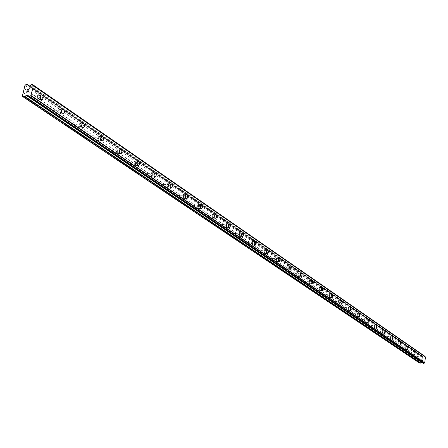 <?xml version="1.0" encoding="UTF-8"?>
<svg xmlns="http://www.w3.org/2000/svg" width="448" height="448" viewBox="0 0 448 448"><rect width="100%" height="100%" fill="white"/><g stroke="black" fill="none" stroke-linecap="round" stroke-linejoin="round"><path stroke-width="0.34" stroke-dasharray="2.24 1.68" d="M416.797 356.524L416.612 358.316L416.797 356.524M420.084 356.815L419.894 358.613L420.084 356.815M422.022 359.33L422.257 356.468M409.702 351.691L409.511 353.506L409.702 351.691M413.028 351.982L412.838 353.802L413.028 351.982M414.988 354.525L415.223 351.624M402.405 346.718L402.214 348.561L402.405 346.718M405.765 347.01L405.574 348.852L405.765 347.01M407.747 349.586L407.982 346.64M394.895 341.606L394.699 343.47L394.895 341.606M398.294 341.891L398.098 343.762L398.294 341.891M400.299 344.501L400.534 341.516M387.162 336.336L386.966 338.234L387.162 336.336M390.6 336.622L390.404 338.52L390.6 336.622M392.627 339.265L392.862 336.235M379.193 330.915L378.997 332.836L379.193 330.915M382.676 331.195L382.48 333.116L382.676 331.195M384.726 333.866L384.961 330.792M370.983 325.321L370.782 327.27L370.983 325.321M374.506 325.601L374.31 327.55L374.506 325.601M376.578 328.306L376.818 325.186M362.516 319.558L362.32 321.535L362.516 319.558M366.083 319.833L365.887 321.81L366.083 319.833M368.183 322.577L368.357 319.407M353.786 313.611L353.584 315.616L353.786 313.611M357.392 313.88L357.196 315.89L357.392 313.88M359.52 316.663L359.755 313.443M344.775 307.474L344.574 309.512L344.775 307.474M348.426 307.737L348.23 309.781L348.426 307.737M350.582 310.559L350.812 307.283M335.468 301.14L335.272 303.206L335.468 301.14M339.17 301.398L338.968 303.47L339.17 301.398M341.348 304.254L340.777 302.445L341.578 300.927M325.853 294.594L325.657 296.694L325.853 294.594M329.605 294.846L329.403 296.951L329.605 294.846M331.811 297.741L331.201 296.234L331.951 294.37M315.918 287.829L315.722 289.962L315.918 287.829M319.715 288.075L319.519 290.214L319.715 288.075M321.95 291.01L321.434 290.405L321.328 289.139L322.174 287.577M305.642 280.829L305.452 283.002L305.642 280.829M309.49 281.07L309.294 283.242L309.49 281.07M311.752 284.049L311.22 283.427L311.108 282.15L311.976 280.554M295.014 273.588L294.818 275.794L295.014 273.588M298.906 273.823L298.715 276.03L298.906 273.823M301.202 276.842L300.642 276.209L300.524 274.915L300.86 273.711L301.42 273.286M284.004 266.095L283.814 268.335L284.004 266.095M287.946 266.319L287.756 268.565L287.946 266.319M290.276 269.382L289.694 268.733L289.565 267.422L289.906 266.202L290.483 265.765M272.597 258.322L272.412 260.602L272.597 258.322M276.595 258.541L276.41 260.826L276.595 258.541M278.729 261.57L278.208 259.661L279.02 257.981M260.77 250.275L260.59 252.588L260.77 250.275M264.824 250.482L264.639 252.801L264.824 250.482M266.974 253.551L266.437 251.614L267.26 249.9M248.506 241.92L248.326 244.278L248.506 241.92M252.61 242.116L252.437 244.479L252.61 242.116M254.783 245.23L254.218 243.264L255.058 241.517M235.771 233.246L235.474 233.201L235.306 235.598L235.598 235.642L235.771 233.246M239.932 233.436L239.641 233.391L239.473 235.794L239.764 235.833L239.932 233.436M242.122 236.594L241.534 234.595L242.39 232.814M222.538 224.241L222.225 224.196L222.062 226.632L222.382 226.677L222.538 224.241M226.761 224.414L226.447 224.37L226.285 226.811L226.598 226.856L226.761 224.414M228.973 227.618L228.357 225.596L229.219 223.776M208.785 214.872L208.443 214.827L208.292 217.308L208.634 217.353L208.785 214.872M213.063 215.034L212.722 214.99L212.576 217.476L212.918 217.521L213.063 215.034M215.298 218.288L214.654 216.233L215.527 214.374M194.477 205.128L194.102 205.083L193.967 207.609L194.337 207.654L194.477 205.128M198.817 205.274L198.442 205.229L198.307 207.76L198.677 207.805L198.817 205.274M201.062 208.572L200.39 206.494L201.281 204.59M179.575 194.981L179.172 194.942L179.049 197.512L179.452 197.551L179.575 194.981M183.977 195.11L183.574 195.07L183.456 197.646L183.854 197.686L183.977 195.11M186.245 198.458L185.539 196.353L186.435 194.41M164.046 184.408L163.604 184.369L163.503 186.984L163.946 187.023L164.046 184.408M168.515 184.52L168.073 184.481L167.972 187.102L168.409 187.141L168.515 184.52M170.8 187.919L170.061 185.786L170.962 183.798M147.851 173.382L147.37 173.342L147.286 176.002L147.767 176.042L147.851 173.382M152.382 173.471L151.9 173.438L151.816 176.103L152.298 176.142L152.382 173.471M154.683 176.921L153.91 174.765L154.812 172.726M130.945 161.868L130.413 161.834L130.357 164.545L130.883 164.573L130.945 161.868M135.542 161.941L135.01 161.907L134.954 164.623L135.481 164.651L135.542 161.941M137.861 165.441L137.049 163.257L137.95 161.168M113.277 149.834L112.694 149.811L112.666 152.566L113.243 152.589L113.277 149.834M117.942 149.884L117.359 149.862L117.331 152.622L117.908 152.645L117.942 149.884M120.271 153.44L119.426 151.234L120.316 149.094M94.797 137.25L94.153 137.234L93.643 138.118L94.158 140.034L94.797 140.05L95.312 139.171L94.797 137.25M99.529 137.273L98.885 137.256L98.375 138.146L98.896 140.067L99.529 140.084L100.044 139.199L99.529 137.273M101.875 140.885L100.985 138.662L101.87 136.466M75.443 124.074L74.738 124.068L74.228 124.981L74.782 126.918L75.488 126.918L75.998 126.011L75.443 124.074M80.248 124.068L79.542 124.068L79.033 124.981L79.587 126.918L80.287 126.924L80.797 126.011L80.248 124.068M82.611 127.736L81.676 125.49L82.538 123.25M55.16 110.258L54.376 110.275L53.934 110.975L53.911 112.241L54.471 113.165L55.25 113.154L55.748 112.213L55.16 110.258M60.032 110.225L59.254 110.242L58.755 111.182L59.349 113.137L60.122 113.126L60.564 112.42L60.586 111.154L60.032 110.225M62.406 113.954L61.426 111.692L62.266 109.396M33.874 95.766L33.006 95.799L32.575 96.533L32.575 97.804L33.158 98.734L34.014 98.7L34.446 97.966L34.451 96.695L33.874 95.766M38.819 95.698L37.957 95.732L37.526 96.466L37.526 97.742L38.102 98.672L38.959 98.638L39.39 97.905L39.396 96.628L38.819 95.698M41.205 99.484L40.174 97.21L40.981 94.858M39.021 94.847L37.666 94.903L36.988 96.057L36.988 98.062L37.901 99.523L39.239 99.467L39.922 98.319L39.928 96.314L39.021 94.847M42 94.808L40.645 94.864L39.967 96.018L39.967 98.028L40.874 99.49L42.213 99.434L42.896 98.286L42.902 96.275L42 94.808M60.228 109.396L59.002 109.418L58.223 110.902L58.274 112.521L59.153 113.971L60.362 113.949L61.152 112.47L60.99 110.477L60.228 109.396M63.157 109.374L61.936 109.396L61.158 110.886L61.208 112.504L62.082 113.954L63.291 113.932L64.075 112.454L64.03 110.835L63.157 109.374M80.433 123.256L79.324 123.25L78.529 124.69L78.557 126.297L79.397 127.736L80.494 127.742L81.295 126.308L81.273 124.701L80.433 123.256M83.322 123.25L82.214 123.25L81.418 124.69L81.553 126.672L82.286 127.736L83.384 127.742L84.179 126.308L84.157 124.701L83.322 123.25M99.708 136.478L98.7 136.455L97.899 137.844L97.905 139.44L98.711 140.862L99.708 140.89L100.514 139.502L100.514 137.911L99.708 136.478M102.553 136.489L101.545 136.466L100.75 137.861L100.75 139.457L101.562 140.885L102.553 140.907L103.359 139.518L103.359 137.922L102.553 136.489M118.115 149.1L116.99 149.223L116.39 150.41L116.379 151.99L117.158 153.401L118.272 153.283L118.871 152.102L118.798 150.153L118.115 149.1M120.915 149.134L119.79 149.257L119.202 150.444L119.185 152.023L119.963 153.44L121.078 153.317L121.671 152.13L121.598 150.181L120.915 149.134M135.705 161.174L134.669 161.274L134.07 162.428L134.036 163.996L134.786 165.39L135.822 165.29L136.416 164.136L136.455 162.574L135.705 161.174M138.471 161.213L137.43 161.319L136.836 162.473L136.802 164.041L137.553 165.435L138.583 165.334L139.177 164.181L139.216 162.618L138.471 161.213M152.544 172.721L151.581 172.805L150.982 173.93L151.021 175.84L151.659 176.854L152.611 176.775L153.21 175.65L153.261 174.104L152.544 172.721M155.266 172.777L154.302 172.861L153.709 173.986L153.664 175.538L154.381 176.915L155.333 176.837L155.932 175.711L155.982 174.16L155.266 172.777M168.666 183.786L167.77 183.854L167.182 184.951L167.199 186.838L167.815 187.841L168.706 187.774L169.299 186.676L169.282 184.789L168.666 183.786M171.354 183.854L170.458 183.921L169.865 185.018L169.809 186.553L170.498 187.914L171.388 187.841L171.976 186.749L172.043 185.214L171.354 183.854M184.128 194.387L183.294 194.449L182.706 195.518L182.711 197.383L183.305 198.369L184.128 198.313L184.722 197.249L184.794 195.737L184.128 194.387M186.771 194.466L185.942 194.522L185.354 195.597L185.36 197.467L185.948 198.453L186.777 198.397L187.365 197.327L187.365 195.457L186.771 194.466M198.962 204.562L198.184 204.613L197.602 205.654L197.523 207.15L198.167 208.471L199.114 208.247L199.595 207.026L199.528 205.537L198.962 204.562M201.566 204.652L200.794 204.697L200.211 205.744L200.133 207.239L200.771 208.566L201.544 208.516L202.126 207.474L202.138 205.626L201.566 204.652M213.203 214.334L212.302 214.553L211.831 215.751L211.887 217.218L212.436 218.176L213.332 217.963L213.808 216.765L213.758 215.292L213.203 214.334M215.779 214.43L214.878 214.648L214.407 215.846L214.458 217.319L215.006 218.277L215.902 218.064L216.378 216.86L216.328 215.393L215.779 214.43M226.895 223.726L226.044 223.927L225.534 225.478L225.837 227.136L226.643 227.567L227.511 225.753L226.895 223.726M229.432 223.832L228.581 224.034L228.071 225.579L228.374 227.242L229.18 227.674L230.042 225.859L229.432 223.832M240.061 232.758L239.26 232.949L238.75 234.472L239.042 236.107L239.798 236.533L240.649 234.758L240.061 232.758M242.564 232.87L241.763 233.061L241.259 234.584L241.545 236.225L242.301 236.65L243.152 234.87L242.564 232.87M252.739 241.455L251.972 241.634L251.474 243.13L251.748 244.748L252.459 245.162L253.299 243.426L252.739 241.455M255.203 241.573L254.442 241.752L253.943 243.253L254.212 244.871L254.929 245.286L255.769 243.544L255.203 241.573M264.947 249.833L264.219 250.001L263.726 251.474L263.984 253.07L264.662 253.478L265.485 251.77L264.947 249.833M267.378 249.956L266.655 250.124L266.162 251.597L266.42 253.198L267.092 253.607L267.921 251.899L267.378 249.956M276.713 257.902L276.024 258.065L275.537 259.515L275.783 261.089L276.422 261.486L277.234 259.818L276.713 257.902M279.115 258.031L278.426 258.199L277.939 259.644L278.186 261.223L278.824 261.621L279.63 259.946L279.115 258.031M288.064 265.692L287.409 265.849L286.927 267.271L287.157 268.828L287.767 269.214L288.562 267.574L288.064 265.692M290.433 265.826L289.783 265.983L289.302 267.406L289.531 268.962L290.136 269.354L290.931 267.714L290.433 265.826M299.018 273.202L298.396 273.353L297.92 274.758L298.138 276.293L298.715 276.674L299.494 275.061L299.018 273.202M301.358 273.347L300.737 273.493L300.261 274.898L300.479 276.433L301.056 276.819L301.834 275.206L301.358 273.347M309.596 280.459L309.002 280.605L308.538 281.988L308.65 283.265L309.294 283.875L310.055 282.296L309.596 280.459M311.909 280.605L311.315 280.75L310.85 282.134L311.058 283.651L311.601 284.021L312.362 282.442L311.909 280.605M319.822 287.476L319.122 287.806L318.791 288.977L318.993 290.472L319.514 290.836L320.264 289.279L319.822 287.476M322.101 287.622L321.401 287.952L321.076 289.122L321.272 290.623L321.793 290.987L322.538 289.43L322.101 287.622M329.706 294.258L329.034 294.577L328.709 295.73L328.81 296.974L329.398 297.562L330.131 296.033L329.706 294.258M331.957 294.409L331.285 294.728L330.966 295.887L331.066 297.13L331.649 297.718L332.377 296.19L331.957 294.409M339.27 300.815L338.626 301.129L338.307 302.266L338.397 303.498L338.957 304.074L339.679 302.568L339.27 300.815M341.494 300.972L340.85 301.286L340.53 302.422L340.626 303.654L341.18 304.231L341.897 302.725L341.494 300.972M348.527 307.166L348.214 310.374L348.527 307.166M350.722 307.322L350.409 310.537L350.722 307.322M357.487 313.314L357.179 316.473L357.487 313.314M359.66 313.477L359.346 316.641L359.66 313.477M366.173 319.273L365.865 322.386L366.173 319.273M368.318 319.435L368.004 322.554L368.318 319.435M374.595 325.052L374.287 328.115L374.595 325.052M376.712 325.214L376.404 328.283L376.712 325.214M382.76 330.652L382.452 333.676L382.76 330.652M384.854 330.82L384.546 333.844L384.854 330.82M390.684 336.09L390.382 339.069L390.684 336.09M392.75 336.258L392.448 339.242L392.75 336.258M398.378 341.365L398.076 344.305L398.378 341.365M400.187 344.456L400.26 341.494L400.114 344.478L398.076 344.305M405.849 346.489L405.546 349.39L405.849 346.489M407.865 346.662L407.568 349.563L407.865 346.662M413.106 351.467L412.81 354.329L413.106 351.467M415.1 351.646L414.803 354.508L415.1 351.646M420.162 356.311L419.866 359.128L420.162 356.311M422.134 356.485L421.837 359.307L422.134 356.485M28.291 89.309L28.05 89.852M27.513 89.32L27.272 90.311M28.711 90.289L29.098 89.169M28.454 91.157L28.543 91.437M27.737 92.103L28.224 92.098L28.549 91.442M27.546 91.717L27.003 90.972M422.722 360.528L422.279 360.489L422.722 360.528L422.811 359.946L422.722 360.528M422.285 360.489L422.33 360.175L422.279 360.489M422.257 360.164L422.212 360.483L422.257 360.164M421.775 360.444L421.865 359.862L421.77 360.444M421.792 359.856L421.686 360.511L422.783 360.612L422.884 359.951L422.778 360.612L421.686 360.511L421.792 359.856M423.002 359.162L421.915 359.05L423.007 359.145M421.915 359.05L422.85 359.212L421.915 359.05M424.99 356.378L423.282 357.118L422.526 357.006L421.674 356.082L420.566 355.986L420.062 356.395L419.104 362.533L419.474 363.02M425.477 356.955L425.146 356.72M421.809 362.348L422.621 362.46L423.293 363.339M22.4 95.928L419.104 362.533M23.156 92.837L419.39 360.718M28.151 95.654L422.867 362.757M422.895 362.802L28.56 95.973L422.901 362.802M33.18 85.445L425.471 356.95M30.671 85.495L423.825 356.81M30.598 85.568L423.786 356.843M25.799 84.694L420.566 355.986M24.948 85.473L420.062 356.395M24.198 88.553L419.776 358.204M24.332 88.766L419.877 358.344M23.391 92.618L419.53 360.601M28.694 96.499L421.865 362.348M27.989 95.396L422.464 362.404M27.933 95.306L422.705 362.538M28.694 96.51L423.282 363.311M31.696 84.588L424.435 356.328M31.562 84.689L424.357 356.384M30.218 85.921L423.556 357.028M29.781 86.117L423.282 357.118M28.868 86.128L422.688 357.067M28.778 86.122L422.447 356.933M29.674 86.117L421.915 356.216M27.485 84.666L421.674 356.082M416.713 356.496L419.994 356.793M409.612 351.669L412.933 351.96M402.31 346.696L405.67 346.987M394.789 341.578L398.194 341.863M387.05 336.314L390.494 336.594M379.075 330.887L382.558 331.167M370.86 325.293L374.382 325.567M362.387 319.525L365.954 319.799M353.646 313.578L357.258 313.846M344.624 307.44L348.281 307.709M335.311 301.106L339.013 301.364M325.69 294.56L329.437 294.812M315.745 287.79L319.536 288.036M305.452 280.79L309.299 281.036M294.806 273.549L298.704 273.784M283.786 266.05L287.734 266.28M272.362 258.283L276.36 258.502M260.518 250.23L264.572 250.438M248.231 241.875L252.342 242.071M235.474 233.201L239.641 233.391M222.225 224.196L226.447 224.37M208.443 214.827L212.722 214.99M194.102 205.083L198.442 205.229M179.172 194.942L183.574 195.07M163.604 184.369L168.073 184.481M147.37 173.342L151.9 173.438M130.413 161.834L135.01 161.907M112.694 149.811L117.359 149.862M94.153 137.234L98.885 137.256M74.738 124.068L79.542 124.068M54.376 110.275L59.254 110.242M33.006 95.799L37.957 95.732M37.666 94.903L40.645 94.864M59.002 109.418L61.936 109.396M79.324 123.25L82.214 123.25M98.7 136.455L101.545 136.466M117.197 149.066L120.002 149.094M134.876 161.123L137.637 161.168M151.782 172.665L154.51 172.721M167.972 183.719L170.66 183.786M183.49 194.32L186.138 194.398M198.374 204.495L200.984 204.585M212.666 214.267L215.242 214.362M226.397 223.658L228.934 223.765M239.602 232.691L242.105 232.803M252.314 241.388L254.783 241.506M264.55 249.766L266.986 249.889M276.349 257.835L278.751 257.97M287.722 265.625L290.091 265.759M298.698 273.14L301.039 273.28M309.299 280.403L311.612 280.549M319.542 287.42L321.821 287.566M329.448 294.202L331.699 294.353M339.024 300.765L341.247 300.916M348.298 307.115L350.493 307.272M357.274 313.264L359.442 313.426M365.971 319.228L368.116 319.39M374.405 325.002L376.522 325.17M382.581 330.607L384.67 330.775M390.516 336.045L392.582 336.213M398.216 341.326L400.26 341.494M405.698 346.45L407.714 346.623M412.961 351.434L414.96 351.607M420.022 356.272L421.999 356.451M419.866 359.128L421.837 359.307M412.81 354.329L414.803 354.508M405.546 349.39L407.568 349.563M390.382 339.069L392.448 339.242M382.452 333.676L384.546 333.844M374.287 328.115L376.404 328.283M365.865 322.386L368.004 322.554M357.179 316.473L359.346 316.641M348.214 310.374L350.409 310.537M338.957 304.074L341.18 304.231M329.398 297.562L331.649 297.718M319.514 290.836L321.793 290.987M309.294 283.875L311.601 284.021M298.715 276.674L301.056 276.819M287.767 269.214L290.136 269.354M276.422 261.486L278.824 261.621M264.662 253.478L267.092 253.607M252.459 245.162L254.929 245.286M239.798 236.533L242.301 236.65M226.643 227.567L229.18 227.674M212.968 218.243L215.538 218.344M198.744 208.538L201.354 208.634M183.932 198.436L186.581 198.52M168.504 187.902L171.186 187.975M152.41 176.915L155.131 176.977M135.61 165.441L138.37 165.486M118.059 153.44L120.865 153.479M99.708 140.89L102.553 140.907M80.494 127.742L83.384 127.742M60.362 113.949L63.291 113.932M39.239 99.467L42.213 99.434M34.014 98.7L38.959 98.638M55.25 113.154L60.122 113.126M75.488 126.918L80.287 126.924M94.797 140.05L99.529 140.084M113.243 152.589L117.908 152.645M130.883 164.573L135.481 164.651M147.767 176.042L152.298 176.142M163.946 187.023L168.409 187.141M179.452 197.551L183.854 197.686M194.337 207.654L198.677 207.805M208.634 217.353L212.918 217.521M222.382 226.677L226.598 226.856M235.598 235.642L239.764 235.833M248.326 244.278L252.437 244.479M260.59 252.588L264.639 252.801M272.412 260.602L276.41 260.826M283.814 268.335L287.756 268.565M294.818 275.794L298.715 276.03M305.452 283.002L309.294 283.242M315.722 289.962L319.519 290.214M325.657 296.694L329.403 296.951M335.272 303.206L338.968 303.47M344.574 309.512L348.23 309.781M353.584 315.616L357.196 315.89M362.32 321.535L365.887 321.81M370.782 327.27L374.31 327.55M378.997 332.836L382.48 333.116M386.966 338.234L390.404 338.52M394.699 343.47L398.098 343.762M402.214 348.561L405.574 348.852M409.511 353.506L412.838 353.802M416.612 358.316L419.894 358.613M27.826 95.194L422.621 362.46M28.398 95.81L423.041 362.874M32.917 85.344L425.286 356.871M28.633 86.061L422.526 357.006M29.73 86.117L421.837 356.143"/><path stroke-width="0.67" d="M422.257 356.468L422.022 359.33M421.926 359.29L422.218 356.468L421.926 359.29M415.223 351.624L414.988 354.525M414.887 354.486L415.184 351.624L414.887 354.486M407.982 346.64L407.747 349.586M407.641 349.546L407.943 346.646L407.641 349.546M400.534 341.516L400.299 344.501M400.187 344.456L400.49 341.516L400.114 344.478M392.862 336.235L392.627 339.265M392.51 339.22L392.812 336.235L392.51 339.22M384.961 330.792L384.726 333.866M384.602 333.822L384.905 330.798L384.602 333.822M376.818 325.186L376.578 328.306M376.449 328.261L376.757 325.186L376.449 328.261M368.351 319.407L368.183 322.577M368.049 322.526L368.357 319.407L368.049 322.526M359.755 313.443L359.52 316.663M359.38 316.607L359.688 313.443L359.38 316.607M350.812 307.283L350.582 310.559M350.431 310.503L350.739 307.289L350.431 310.503M341.578 300.927L342.143 302.742L341.348 304.254M341.191 304.198L340.782 302.445L341.499 300.933L342.054 301.515L342.149 302.747L341.83 303.884L341.191 304.198M331.951 294.37L332.444 294.728L332.651 295.87L332.31 297.36L331.643 297.679L331.212 296.565L331.425 294.986L331.951 294.37L332.595 295.238L332.517 296.845L331.811 297.741M322.174 287.577L322.689 288.187L322.795 289.447L321.95 291.01M321.776 290.948L321.334 289.139L322.078 287.582L322.694 288.187L322.795 289.447L322.47 290.618L321.776 290.948M311.976 280.554L312.508 281.176L312.62 282.458L311.752 284.049M311.567 283.982L311.108 282.15L311.87 280.566L312.514 281.176L312.626 282.458L312.155 283.836L311.567 283.982M301.42 273.286L301.974 273.924L302.092 275.218L301.756 276.422L301.202 276.842M301.006 276.774L300.524 274.915L301.302 273.297L301.98 273.924L302.098 275.218L301.622 276.623L301.006 276.774M290.483 265.765L291.066 266.414L291.194 267.725L290.853 268.951L290.276 269.382M290.063 269.31L289.565 267.422L290.36 265.776L291.071 266.414L291.194 267.725L290.713 269.153L290.063 269.31M279.014 257.981L279.658 258.384L279.899 259.963L279.412 261.408L278.583 261.436L278.214 259.661L278.701 258.21L279.53 258.188L279.916 259.605L279.558 261.201L278.729 261.57M267.26 249.9L267.938 250.314L268.19 251.91L267.691 253.383L266.829 253.411L266.426 251.972L266.93 250.141L267.803 250.113L268.206 251.552L267.842 253.17L266.98 253.551M255.058 241.517L255.774 241.937L256.043 243.561L255.539 245.05L254.632 245.09L254.212 243.628L254.722 241.769L255.64 241.73L256.054 243.191L255.69 244.838L254.783 245.23M242.385 232.814L243.264 233.503L243.387 235.25L242.754 236.566L241.825 236.236L241.578 234.231L242.211 232.915L243.146 233.24L243.432 234.886L242.928 236.404L242.127 236.594M229.219 223.776L230.026 224.207L230.328 225.87L229.813 227.416L228.81 227.466L228.357 225.596L228.866 224.045L229.886 223.994L230.334 225.495L229.975 227.192L228.973 227.618M215.527 214.374L216.513 215.085L216.664 216.871L216.014 218.249L214.973 217.913L214.654 216.233L215.342 214.486L216.39 214.816L216.709 216.502L216.194 218.075L215.298 218.288M201.275 204.59L202.194 205.044L202.53 206.746L202.014 208.348L200.889 208.415L200.396 206.494L200.911 204.893L202.037 204.82L202.535 206.366L202.177 208.107L201.645 208.645L201.068 208.572M186.43 194.41L187.415 194.863L187.729 196.969L186.872 198.526L185.903 198.072L185.545 196.353L186.239 194.533L187.253 194.639L187.774 196.588L187.253 198.218L186.25 198.458M170.957 183.798L172.01 184.257L172.385 185.998L171.685 187.852L170.615 187.751L170.066 186.178L170.576 184.122L171.657 183.859L172.385 185.606L171.875 187.656L170.8 187.919M154.812 172.726L155.943 173.186L156.341 174.95L155.641 176.842L154.493 176.753L153.922 175.157L154.42 173.074L155.568 172.782L156.33 174.552L155.826 176.635L154.683 176.921M137.945 161.168L139.16 161.633L139.552 163.806L138.678 165.491L137.48 165.032L137.082 162.859L137.743 161.319L138.981 161.398L139.586 163.408L139.082 165.127L137.861 165.441M120.316 149.094L121.626 149.554L122.074 151.351L121.391 153.322L120.07 153.261L119.431 151.234L120.109 149.257L121.436 149.313L122.074 151.346L121.582 153.098L120.271 153.44M101.87 136.466L103.085 136.674L103.757 138.729L103.085 140.739L101.668 140.706L100.99 138.662L101.657 136.64L103.085 136.674L103.757 138.729L103.085 140.739L101.875 140.885M82.533 123.25L83.642 123.25L84.062 123.687L84.56 125.91L83.703 127.742L82.393 127.551L81.676 125.49L82.326 123.435L83.866 123.441L84.577 125.507L83.922 127.557L82.611 127.736M62.261 109.396L63.487 109.368L63.918 109.81L64.456 112.05L63.622 113.932L62.188 113.764L61.432 111.692L62.054 109.592L63.487 109.368L64.467 111.642L63.84 113.736L62.412 113.954M40.975 94.858L42.56 94.998L43.355 97.082L42.543 99.428L40.975 99.288L40.18 96.802L40.981 94.858L42.566 94.998L43.361 97.082L42.762 99.215L41.21 99.484M28.291 89.309L28.045 89.852L28.179 89.309L27.513 89.32L27.16 90.317L27.434 89.191L29.098 89.169L28.823 90.289L28.958 89.298L28.291 89.309L28.958 89.298L28.717 90.294M27.513 89.32L28.179 89.309L28.05 89.852M27.434 89.191L27.16 90.317M29.098 89.169L27.434 89.197M28.454 91.157L28.33 92.002L27.49 91.834L27.742 92.103M27.49 91.834L27.042 91.246L27.49 91.834M26.79 92.305L26.998 90.972L27.916 92.064L28.347 91.801L28.185 91.202M28.274 91.202L28.235 91.974L27.546 91.717M27.003 90.972L26.678 92.305M24.562 96.667L26.678 95.138L27.826 95.194L28.778 96.611L29.624 96.6L30.985 95.458L33.354 85.669L32.592 84.582L31.696 84.588L29.781 86.117L28.633 86.061L27.485 84.666L25.799 84.694L24.948 85.473L22.4 95.928L22.876 96.69L24.562 96.667L420.582 363.126L421.809 362.348M425.146 356.72L32.626 84.627M423.293 363.339L423.903 363.429L424.715 362.835L425.477 356.955M22.876 96.69L419.474 363.02L420.582 363.126M29.624 96.6L423.903 363.429M29.758 96.51L423.982 363.384M30.699 95.693L424.542 362.958M30.985 95.458L424.715 362.835M33.354 85.669L425.6 357.101M32.631 84.655L425.057 356.434M25.004 96.471L420.857 363.037M26.242 95.334L421.59 362.438M26.678 95.138L28.694 96.499M27.591 95.127L27.989 95.396M28.778 96.611L423.343 363.378M30.772 95.654L424.586 362.936M33.236 85.484L425.51 356.978M27.832 84.846L29.674 86.117M28.728 96.594L423.315 363.367M33.214 85.462L425.494 356.961M32.592 84.582L425.029 356.39M27.726 84.734L29.73 86.117"/></g></svg>
